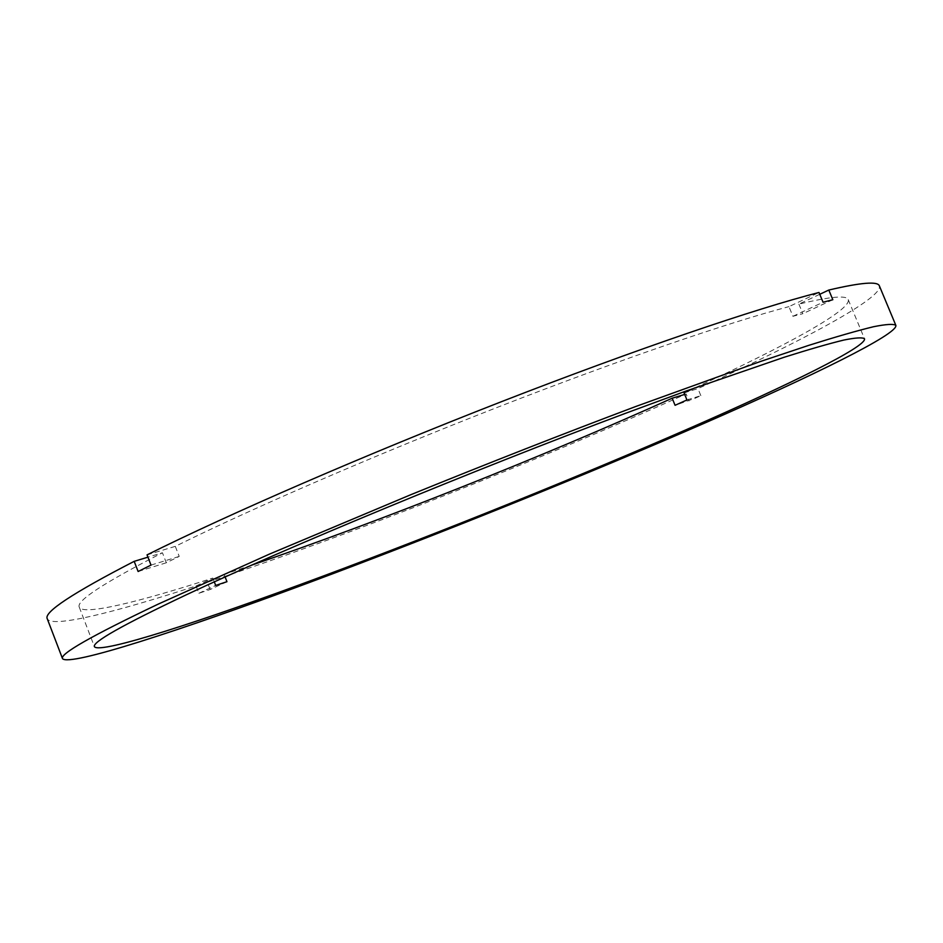 <?xml version="1.0" encoding="UTF-8"?>
<svg xmlns="http://www.w3.org/2000/svg" width="943" height="943" viewBox="0 0 943 943"><rect width="100%" height="100%" fill="white"/><g stroke="black" fill="none" stroke-linecap="round" stroke-linejoin="round"><path stroke-width="0.71" stroke-dasharray="4.71 3.54" d="M819.762 294.299L798.886 304.118C830.359 296.55 846.814 295.053 848.229 299.626C851.812 309.964 783.798 346.847 694.649 387.95M798.886 304.118L802.847 313.677L792.945 316.294L788.949 306.64L819.007 292.471M147.049 554.873L175.304 546.351C251.51 508.631 375.114 455.009 497.609 407.258C620.14 359.495 729.646 322.129 788.949 306.64M175.304 546.351L179.217 556.417L166.31 562.771L162.432 552.775L147.933 557.172M686.952 399.95L700.849 395.659L694.967 398.311L675.07 405.301M226.957 581.701L210.159 589.516L198.89 593.265L196.05 585.968C114.457 612.561 51.476 628.286 47.256 618.761M210.159 589.516L207.342 582.267C349.499 535.141 538.63 460.538 686.162 393.974L689.027 400.987M196.05 585.968L212.823 578.071C138.774 602.082 82.972 615.767 79.271 607.186C75.912 601.045 103.636 582.904 162.432 552.775M251.404 565.234L224.104 574.381L207.342 582.267M686.162 393.974L684.689 394.422M684.04 392.818L697.961 388.622C800.984 341.696 883.261 297.976 879.395 285.929M700.849 395.659L697.961 388.622M212.823 578.071L214.309 581.878M225.118 576.975L224.104 574.381M151.01 565.105L179.217 556.417M166.31 562.771L138.114 571.505M832.822 299.721L802.847 313.677M792.945 316.294L823.062 302.243M198.89 593.265L215.688 585.438M848.229 299.626L864.507 338.761M79.271 607.186L94.465 646.757"/><path stroke-width="1.41" d="M684.689 394.422L672.182 398.217L675.07 405.301L686.952 399.95L684.04 392.818L694.649 387.95M186.301 594.797C285.493 548.107 474.011 469.932 625.433 413.34L686.233 390.968L784.116 357.267C809.212 349.358 829.121 343.617 843.82 340.058C855.584 337.7 862.48 337.264 864.507 338.761C866.841 346.553 789.173 384.65 691.207 427.521C579.108 476.51 441.041 532.17 321.009 576.88C202.497 620.954 100.465 654.218 94.465 646.757C91.754 642.419 122.366 625.103 186.301 594.797M705.034 422.935C584 475.755 436.786 535.058 307.925 583.057C180.903 630.278 69.381 666.76 62.533 658.662C59.503 654.124 91.424 635.924 158.283 604.086L269.427 554.13L411.113 494.58C488.498 463.107 563.348 433.756 635.653 406.539L760.317 361.534L808.788 345.35C836.052 336.769 857.635 330.569 873.524 326.726C886.22 324.192 893.669 323.744 895.85 325.37C898.243 334.081 811.581 376.387 705.034 422.935M62.533 658.662L47.256 618.761C43.555 612.29 72.54 593.147 134.189 561.344L138.114 571.505L151.01 565.105L147.049 554.873C229.137 513.947 365.495 454.656 500.792 401.942C636.148 349.216 756.015 308.55 819.007 292.471L823.062 302.243L832.822 299.721L828.803 290.043L819.762 294.299M147.933 557.172L134.189 561.344M672.182 398.217C543.981 456.164 380.123 521.279 251.404 565.234M828.803 290.043C861.065 282.487 877.933 281.108 879.395 285.929L895.85 325.37M214.309 581.878L215.688 585.438L226.957 581.701L225.118 576.975"/></g></svg>
